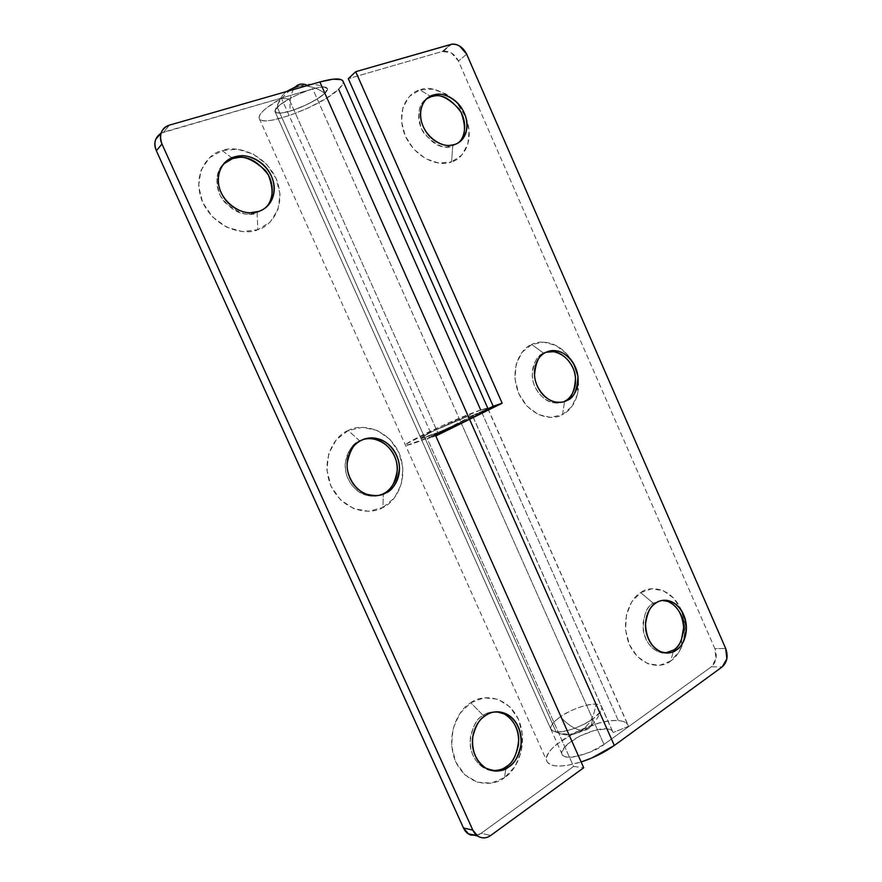 <?xml version="1.0" encoding="UTF-8"?>
<svg xmlns="http://www.w3.org/2000/svg" width="882" height="882" viewBox="0 0 882 882"><rect width="100%" height="100%" fill="white"/><g stroke="black" fill="none" stroke-linecap="round" stroke-linejoin="round"><path stroke-width="0.66" stroke-dasharray="4.41 3.31" d="M483.16 715.357L470.768 702.756C460.602 707.584 444.021 733.196 455.685 761.839C469.334 789.103 495.75 785.509 504.471 777.637L505.904 768.652L504.471 777.637L515.011 766.524L521.328 751.596L522.541 735.103L518.528 719.425L509.884 706.868L497.834 699.25L484.119 697.772L470.768 702.756L459.82 713.56L453.05 728.62L451.573 745.61L455.685 761.839L464.726 774.694L477.239 782.18L491.219 783.172L504.471 777.637C514.515 772.224 529.762 746.911 518.528 719.425C505.64 693.043 479.896 695.203 470.768 702.756L483.16 715.357C477.592 718.124 473.358 725.224 470.47 736.679C469.213 750.505 473.579 760.89 483.557 767.814L492.046 770.559C482.134 770.471 470.04 757.77 470.106 742.523C471.859 727.694 476.203 718.632 483.16 715.357L485.508 715.534L483.16 715.357C486.478 712.832 491.053 711.642 496.875 711.785C491.053 711.642 486.478 712.832 483.16 715.357M505.904 768.619L506.224 766.645L505.904 768.619M359.691 440.901L348.203 430.526C337.255 433.966 319.03 456.843 330.982 486.147C345.071 514.371 373.395 514.118 382.865 507.514L383.394 494.074L382.865 507.514L394.342 498.01L401.365 484.262L402.975 468.364L398.973 452.631L389.965 439.346L377.22 430.46L362.579 427.329L348.203 430.526L336.307 439.688L328.777 453.502L326.88 469.852L330.982 486.147L340.419 499.774L353.66 508.594L368.588 511.284L382.865 507.514C393.703 503.49 410.472 480.745 398.973 452.631C385.688 425.378 358.125 424.308 348.203 430.526L359.691 440.901C352.734 443.084 347.927 450.68 345.259 463.667C344.002 477.217 354.454 491.947 365.071 494.857C370.473 496.401 375.048 496.588 378.819 495.397C370.484 498.76 351.664 492.795 346.35 474.086C341.973 455.586 352.932 443.503 359.691 440.901L362.998 439.622L359.691 440.901M231.768 157.856L222.154 150.535C210.368 152.509 190.413 172.475 202.662 202.474C217.215 231.679 247.555 234.965 257.809 229.739L257.081 212.816C249.132 216.972 238.471 213.587 225.086 202.662C213.19 189.432 215.77 170.105 223.62 163.92C216.057 170.799 214.988 181.449 220.401 195.859C229.243 208.494 238.68 214.591 248.724 214.128L257.081 212.816L264.655 208.45L257.081 212.816L257.809 229.739L270.278 221.922L278.05 209.431L280.057 194.172L276.077 178.385L266.684 164.339L253.222 154.096L237.6 149.223L222.154 150.535L209.243 157.955L200.92 170.458L198.582 186.113L202.662 202.474L212.507 216.906L226.52 227.137L242.462 231.613L257.809 229.739C269.484 227.159 287.863 207.149 276.077 178.385C262.373 150.227 232.892 145.728 222.154 150.535L231.768 157.856M161.097 133.138L312.768 88.95L460.812 422.158C468.243 418.487 472.113 416.216 472.421 415.323L468.088 416.216L324.808 93.327C326.935 91.331 327.806 89.699 327.431 88.421C325.833 86.436 320.949 86.601 312.768 88.95L460.812 422.158L427.274 438.685L573.576 766.447L481.175 833.258C478.022 835.541 474.703 836.18 471.242 835.166M487.922 408.52C487.68 408.002 485.276 408.498 480.723 410.009C459.809 416.712 402.357 443.547 405.5 445.245C406.955 445.906 415.852 442.896 432.18 436.215L281.424 98.233C265.813 107.273 258.404 113.987 259.187 118.386C261.326 128.54 321.831 106.105 338.644 89.269C342.381 85.73 343.837 83.018 343.021 81.122M476.677 835.331L481.175 833.258L490.69 835.486L481.175 833.258L573.576 766.447L583.719 767.748L573.576 766.447L427.274 438.685L471.947 415.973C473.292 414.849 472.002 414.926 468.088 416.216L438.133 428.729C427.23 433.878 421.486 437.053 420.912 438.255L437.726 432.588L289.042 98.993L281.424 98.233L266.265 108.21C262.384 111.375 260.069 114.021 259.308 116.159C258.569 118.276 259.396 119.676 261.789 120.349C264.181 121.01 267.83 120.911 272.714 120.062L289.483 115.531L308.568 107.802L326.142 98.42L338.644 89.269L343.109 83.239L343.131 81.376M161.086 133.182L163.743 132.079L169.421 125.134L163.743 132.079L312.768 88.95C319.416 87.042 323.892 86.524 326.208 87.406C328.479 88.299 328.005 90.273 324.808 93.327L317.013 99.082L305.911 105.024L293.827 109.908L283.276 112.731L276.529 112.841L275.151 110.14L279.605 105.167L289.042 98.993L281.424 98.233L432.18 436.215L406.635 445.333C405.058 445.542 405.047 445.057 406.58 443.889L430.306 431.232L448.729 422.82L480.723 410.009L338.644 89.269M432.18 436.215L437.726 432.588L432.18 436.215M562.066 754.264L275.063 111.738C275.041 108.464 279.693 104.219 289.042 98.993L437.726 432.588L424.694 437.549C434.429 434.198 446.468 429.071 460.812 422.158L603.994 744.441L460.812 422.158L441 431.21L424.694 437.549L420.912 438.255C420.262 437.759 425.918 434.617 437.869 428.85L468.088 416.216L433.029 431.177L421.629 437.428C419.953 438.685 420.968 438.729 424.694 437.549C420.968 438.729 419.953 438.685 421.629 437.428L433.029 431.177L452.047 422.5L468.088 416.216L472.421 415.323L612.747 731.707C611.943 730.064 609.969 729.105 606.827 728.841L468.088 416.216L606.827 728.841C599.738 728.135 589.374 731.288 575.77 738.311C564.712 745.599 560.147 750.913 562.066 754.264C562.451 761.827 594.203 753.294 603.994 744.441L711.344 666.814L715.986 658.876L714.861 648.645L458.431 61.023L451.485 52.986L442.444 51.432L348.302 78.674L442.444 51.432L450.57 44.486L442.444 51.432L443.492 51.2C449.875 50.814 454.858 54.078 458.431 61.023L714.861 648.645L725.699 648.535L714.861 648.645C717.485 656.208 716.316 662.261 711.344 666.814L722.193 666.902L711.344 666.814L603.994 744.441L590.014 752.192L575.13 756.701C570.5 757.462 566.994 757.362 564.601 756.425C562.231 755.466 561.338 753.856 561.933 751.574L567.743 743.934L579.926 736.04L594.49 730.406L606.827 728.841C610.531 729.16 612.582 730.406 613.001 732.567L472.377 415.532L487.889 408.763M550.941 729.359L275.063 111.738C277.279 114.164 284.18 113.326 295.768 109.225C309.472 103.822 319.152 98.519 324.808 93.327L468.088 416.216L472.377 415.532L487.878 408.763C488.22 407.903 485.839 408.322 480.723 410.009L487.944 408.553M435.796 435.995L427.274 438.685L435.796 435.995M681.709 610.972C670.904 585.339 647.95 586.056 640.663 592.649L653.242 603.2L655.855 603.045L653.242 603.2C648.105 605.592 644.665 612.571 642.934 624.136C643.551 638.017 648.711 647.256 658.402 651.842L665.513 652.956C657.718 654.4 645.018 644.874 643.21 629.748C643.452 614.941 646.793 606.099 653.242 603.2L640.663 592.649C632.251 596.508 618.966 618.591 629.395 644.632C641.434 669.559 663.507 667.63 670.673 661.015L673.264 651.754L670.673 661.015L659.659 665.326L647.917 663.771L637.267 656.517L629.395 644.632L625.581 629.991L626.418 614.919L631.744 601.8L640.663 592.649L651.754 588.79L663.308 590.719L673.616 598.073L681.18 609.694L684.906 623.883L683.726 640.861L685.16 627.631L681.775 611.127M673.275 651.71L673.76 649.99L673.275 651.71M572.771 362.248C560.092 340.154 539.354 339.824 531.736 344.487L543.61 353.197L545.936 352.315L543.61 353.197C537.182 355.06 533.389 362.59 532.221 375.776C532.772 389.568 544.558 401.861 553.301 402.732L562.771 402.016C556.652 405.323 540.512 401.795 533.985 384.442C528.472 367 537.777 355.214 543.61 353.197L531.736 344.487C522.695 347.199 508.109 367.011 518.77 393.604C531.173 419.314 554.756 420.152 562.518 414.606L564.601 401.486L562.518 414.606L550.699 417.44L538.196 414.485L526.951 406.117L518.77 393.604L514.967 378.907L516.135 364.365L522.056 352.282L531.736 344.487L543.643 342.117L555.936 345.424L566.795 353.836L572.804 362.293M452.72 145.938L454.803 144.45L452.72 145.938C445.52 149.819 436.039 145.728 424.264 133.667C414.463 119.291 419.303 102.929 426.105 99.214C418.509 104.054 416.999 113.965 421.563 128.959C430.306 142.167 439.115 148.132 447.968 146.864L452.72 145.938L451.573 161.869L452.72 145.938L457.901 143.071L452.72 145.938M453.017 99.115C438.828 89.203 427.825 86.138 420.008 89.931L430.306 96.193L420.008 89.931C410.295 91.43 394.353 108.839 405.246 136.004C418.024 162.52 443.194 166.29 451.573 161.869L438.905 163.137L425.609 158.716L413.757 149.179L405.246 136.004L401.453 121.253L402.964 107.284L409.513 96.281L420.008 89.931L432.764 89.126L445.829 93.878L453.05 99.137M432.974 435.884L411.277 444.142L405.488 445.234C402.435 443.514 459.831 416.712 480.723 410.009L618.326 720.616C593.167 717.75 537.777 749.601 547.336 762.004C551.746 767.34 563.014 767.329 581.139 761.971L567.6 765.289C560.147 766.48 554.546 766.282 550.809 764.694C547.105 763.106 545.782 760.482 546.84 756.8C547.909 753.14 551.063 749.072 556.31 744.606L575.637 732.126L598.669 723.207C606.386 721.112 612.935 720.252 618.326 720.616L480.723 410.009L487.911 408.498M487.9 408.807L628.469 726.393L613.001 732.567L628.469 726.393L628.094 725.224C626.793 722.545 623.53 721.002 618.326 720.616C624.291 721.068 627.675 722.997 628.469 726.393L487.9 408.807M487.834 408.84L460.812 422.158L487.834 408.84M683.649 641.17L679.272 651.6L670.673 661.015C674.719 658.567 678.445 653.716 681.863 646.451L683.638 641.181M573.035 362.734L577.953 377.11M578.074 377.915L577.412 394.486L571.867 406.525L562.518 414.606C569.794 411.299 580.896 399.105 578.074 377.937M453.139 99.225L457.262 103.403L465.729 116.953C462.642 109.864 458.442 103.944 453.105 99.192M465.828 117.185L469.136 130.547L467.846 144.196L461.716 155.188L451.573 161.869C460.889 160.028 475.982 143.116 465.828 117.196M466.688 54.221L458.431 61.023L466.688 54.221M480.723 410.009L439.655 426.877L406.745 443.767L405.863 445.377L411.277 444.142L422.379 440.151L454.164 426.623M577.953 377.143L573.013 362.689M543.61 353.197L546.123 352.227L543.61 353.197M653.242 603.2L662.062 600.455L653.242 603.2M290.288 111.044C282.295 113.425 277.268 113.734 275.206 111.981C274.578 110.823 275.25 109.258 277.246 107.273C278.503 100.879 281.556 95.642 286.385 91.585C281.556 95.642 278.503 100.879 277.246 107.273C281.579 102.114 301.269 91.937 312.768 88.95C321.357 86.502 326.263 86.414 327.52 88.696L324.808 93.327C316.263 87.274 307.366 84.937 298.116 86.304C307.366 84.937 316.263 87.274 324.808 93.327C327.575 90.648 328.236 88.773 326.803 87.704C324.741 86.491 320.056 86.91 312.768 88.95L307.719 85.466L312.768 88.95C297.289 93.955 285.448 100.063 277.246 107.273L556.112 731.895C567.17 731.884 579.364 727.606 592.715 719.051L591.194 725.379C589.198 729.05 586.056 730.704 581.778 730.34C589.771 724.32 594.468 715.6 595.89 704.189C601.623 704.498 603.178 707 600.554 711.719L592.715 719.051C598.724 714.718 601.811 711.046 601.943 708.026C601.855 705.721 599.826 704.442 595.89 704.189L324.808 93.327L595.89 704.189C594.468 715.6 589.771 724.32 581.778 730.34C573.95 735.61 565.748 736.305 557.192 732.446L555.417 731.817C548.075 729.723 549.718 724.706 560.368 716.757C567.854 724.949 574.987 729.469 581.778 730.34C574.987 729.469 567.854 724.949 560.368 716.757C569.463 710.01 588.559 703.23 595.89 704.189C584.942 704.464 573.102 708.654 560.368 716.757C554.094 721.167 550.864 724.949 550.677 728.124C550.743 730.274 552.562 731.531 556.112 731.895L557.192 732.446C565.748 736.305 573.95 735.61 581.778 730.34C586.056 730.704 589.198 729.05 591.194 725.379L592.715 719.051C583.432 726.129 563.135 733.218 556.112 731.895L277.246 107.273C274.853 109.754 274.324 111.474 275.68 112.444C277.896 113.69 282.758 113.227 290.288 111.044C304.996 106.248 316.506 100.339 324.808 93.327C319.99 98.53 301.423 108.034 290.288 111.044C289.318 100.68 290.773 92.908 294.665 87.737C290.773 92.908 289.318 100.68 290.288 111.044M485.806 768.145L483.557 767.814M367.077 494.339L365.071 494.857M250.29 212.771L248.724 214.128M612.747 731.707L601.689 706.769M259.253 118.53L546.983 761.353M661.048 651.82L658.402 651.842M555.561 402.038L553.301 402.732M449.974 145.431L447.968 146.864M488.033 408.752L628.105 725.236M443.403 51.211L451.529 44.265M681.863 646.451L681.742 644.577M681.731 644.455L681.433 640.056M685.16 627.631L683.693 627.135M275.206 111.981C275.934 100.294 293.607 87.075 293.199 88.476L303.695 84.804C312.096 83.393 320.034 84.694 327.52 88.696M555.417 731.817L557.192 732.446C569.871 736.106 581.205 733.747 591.194 725.379C595.394 721.597 598.514 717.044 600.554 711.719"/><path stroke-width="1.32" d="M506.224 766.645C502.872 769.358 498.154 770.659 492.046 770.559C498.154 770.659 502.872 769.358 506.224 766.645L508.638 766.976C503.512 771.662 495.938 772.059 485.927 768.167C475.916 761.21 471.55 750.803 472.796 736.933C475.696 725.445 479.929 718.312 485.508 715.534C491.472 711.62 497.657 710.782 504.041 713.009C510.402 715.247 515.154 719.877 518.307 726.889C521.438 733.901 522.089 741.31 520.237 749.105C518.362 756.91 514.504 762.864 508.638 766.976C502.751 771.088 496.544 772.092 490.028 769.997C483.501 767.869 478.617 763.217 475.354 756.039C472.124 748.84 471.506 741.277 473.502 733.339C475.519 725.423 479.521 719.492 485.508 715.534C490.414 711.377 497.492 710.925 506.72 714.166C516.929 720.429 521.692 730.605 520.997 744.684C518.429 756.513 514.316 763.944 508.638 766.976L506.224 766.645C511.891 763.625 516.003 756.216 518.572 744.419C519.266 730.373 514.515 720.23 504.328 713.99L496.875 711.785C506.643 711.939 518.55 724.21 518.759 739.237C517.293 753.978 513.115 763.106 506.224 766.645M383.394 494.074L378.819 495.397L385.478 493.126C381.211 495.86 375.093 496.268 367.088 494.328C356.438 491.406 345.965 476.633 347.221 463.039C349.9 450.018 354.707 442.4 361.675 440.206C368.147 437.152 374.773 437.108 381.564 440.074C388.334 443.051 393.339 448.144 396.58 455.355C399.8 462.565 400.351 469.841 398.223 477.195C396.073 484.549 391.828 489.852 385.478 493.126C379.095 496.379 372.436 496.577 365.501 493.733C358.555 490.844 353.406 485.706 350.044 478.32C346.725 470.922 346.207 463.48 348.489 456.005C350.804 448.563 355.203 443.293 361.675 440.206C365.6 437.924 371.035 437.461 377.981 438.806C388.499 440.945 399.965 454.903 399.425 468.981C397.308 482.564 392.655 490.613 385.478 493.126L383.416 493.644C390.583 491.142 395.224 483.115 397.341 469.577C397.881 455.542 386.448 441.628 375.952 439.501C370.837 438.354 366.515 438.387 362.998 439.622C370.991 436.127 389.635 440.945 395.82 459.423C401.034 477.857 390.296 490.833 383.416 493.644L383.394 494.074M232.672 158.54L231.768 157.856L232.672 158.54L223.62 163.92L234.281 156.93L232.672 158.54C241.161 154.504 251.998 158.407 265.195 170.259C276.496 184.327 272.538 202.893 264.655 208.45C273.056 201.636 274.302 190.512 268.404 175.066C258.492 161.924 248.481 156.07 238.361 157.492L232.672 158.54M258.768 211.382L250.389 212.694C240.312 213.642 221.702 202.474 218.692 184.768C216.299 167.547 227.358 158.694 234.281 156.93C241.271 154.78 248.371 155.585 255.593 159.333C262.792 163.093 268.051 168.671 271.38 176.091C274.699 183.511 275.151 190.644 272.725 197.513C270.289 204.392 265.636 209.012 258.768 211.382C251.866 213.731 244.733 213.091 237.346 209.442C229.959 205.749 224.535 200.104 221.084 192.496C217.667 184.878 217.259 177.58 219.85 170.612C222.473 163.677 227.28 159.113 234.281 156.93L239.992 155.882C249.352 154.207 268.558 163.302 273.255 181.46C277.146 199.288 265.934 209.464 258.768 211.382M338.644 89.269L480.723 410.009M343.021 81.122C341.058 78.002 333.341 78.289 319.879 81.971L169.421 125.134C165.54 126.258 162.861 128.651 161.384 132.333C159.929 136.037 160.127 139.929 161.968 144.02L472.84 830.149C474.571 833.953 477.184 836.379 480.679 837.426C484.163 838.451 487.503 837.801 490.69 835.486L583.719 767.748L435.796 435.995L469.577 419.314L319.879 81.971L469.577 419.314C481.737 413.261 487.856 409.667 487.922 408.52M471.242 835.166C467.78 834.129 465.2 831.737 463.48 827.978L156.357 150.745C154.537 146.71 154.35 142.862 155.794 139.213L161.097 133.138M343.065 81.21L487.911 408.498L481.208 413.272L435.796 435.995L583.719 767.748L490.69 835.486C486.401 838.407 482.134 838.617 477.868 836.136L472.84 830.149L161.968 144.02L156.357 150.745L463.48 827.978L472.84 830.149L463.48 827.978L468.463 833.898L476.677 835.331M343.131 81.376L341.279 79.656L333.187 79.159L319.879 81.971L169.421 125.134C161.263 128.485 158.782 134.781 161.968 144.02L156.357 150.745C153.468 143.071 155.045 137.217 161.086 133.182M673.76 649.99L676.417 649.968C672.999 652.989 667.872 653.606 661.048 651.82C651.335 647.223 646.164 637.962 645.536 624.037C647.267 612.439 650.707 605.449 655.855 603.045C650.938 606.298 647.73 611.391 646.23 618.348C644.742 625.327 645.437 632.085 648.303 638.645C651.192 645.183 655.392 649.56 660.905 651.765C666.406 653.937 671.577 653.341 676.417 649.968C681.246 646.583 684.344 641.457 685.733 634.577C687.111 627.719 686.405 621.082 683.616 614.677C680.805 608.282 676.714 603.927 671.323 601.645C665.921 599.363 660.761 599.826 655.855 603.045C659.141 600.355 663.914 599.738 670.155 601.193C679.868 605.239 685.281 614.258 686.372 628.238C684.961 640.089 681.643 647.333 676.417 649.968L673.76 649.99L665.513 652.956L673.76 649.99C678.964 647.366 682.282 640.145 683.704 628.315C682.613 614.379 677.222 605.394 667.531 601.359L662.062 600.455C670.552 599.076 683.804 611.612 683.693 627.135L681.433 640.056C679.085 645.018 676.527 648.336 673.76 649.99M564.656 401.189L567.038 400.45C564.304 402.104 560.522 402.622 555.671 402.005C546.906 401.123 535.098 388.797 534.536 374.949C535.705 361.73 539.497 354.189 545.936 352.315C540.633 354.851 537.105 359.404 535.374 365.964C533.665 372.546 534.272 379.205 537.215 385.93C540.181 392.644 544.591 397.418 550.434 400.252C556.266 403.052 561.801 403.118 567.038 400.45C572.253 397.771 575.659 393.185 577.269 386.691C578.868 380.197 578.228 373.67 575.362 367.099C572.495 360.54 568.195 355.799 562.484 352.899C556.751 350 551.239 349.812 545.936 352.315L555.98 350.827C564.502 351.245 576.751 362.734 577.919 376.823C577.236 390.428 573.609 398.3 567.038 400.45L564.656 401.189C571.216 399.05 574.843 391.189 575.527 377.628C574.369 363.571 562.143 352.116 553.631 351.697L546.123 352.227C552.617 349.316 568.306 354.024 574.083 370.826C579.033 387.595 570.345 398.94 564.656 401.189M454.803 144.45L450.052 145.376C442.422 146.853 425.852 138.287 421.453 121.484C417.803 105.046 427.241 96.403 433.15 95.047L426.105 99.214L431.122 96.678L430.306 96.193L431.122 96.678C438.343 93.128 447.648 97.229 459.048 108.982C468.596 122.796 464.483 138.97 457.901 143.071C465.487 137.548 466.512 127.251 460.999 112.179C451.595 99.556 442.72 94.165 434.352 95.995L431.122 96.678L433.15 95.047C427.428 96.833 423.581 100.802 421.607 106.943C419.656 113.117 420.185 119.654 423.206 126.556C426.249 133.447 430.868 138.639 437.064 142.134C443.249 145.596 449.17 146.368 454.803 144.45C460.426 142.509 464.153 138.485 465.994 132.388C467.824 126.291 467.273 119.875 464.329 113.139C461.385 106.402 456.876 101.265 450.823 97.726C444.76 94.187 438.872 93.294 433.15 95.047L436.392 94.363C443.591 92.544 460.183 99.71 465.63 116.633C470.249 133.347 460.867 142.961 454.803 144.45M454.164 426.623L502.167 403.228L355.711 71.696L348.302 78.674L355.711 71.696L451.628 44.243C458.056 43.88 463.083 47.198 466.688 54.221L725.699 648.535C728.356 656.186 727.187 662.305 722.193 666.902L614.313 745.466L469.577 419.314L502.167 403.228L355.711 71.696L450.57 44.486C453.502 43.648 456.534 44.188 459.676 46.084L466.688 54.221L725.699 648.535L726.845 658.876L722.193 666.902L614.313 745.466L591.69 758.035L581.139 761.982C593.597 757.87 604.655 752.368 614.313 745.466L469.577 419.314L432.974 435.884M348.302 78.674L493.17 406.216L487.834 408.84L493.17 406.216L348.302 78.674M502.167 403.228L493.17 406.216L502.167 403.228M286.385 91.585L295.393 86.932C298.645 83.669 302.747 83.173 307.719 85.466C302.747 83.173 298.645 83.669 295.393 86.932L286.385 91.585M298.116 86.304L295.393 86.932L298.116 86.304M468.342 833.81L477.636 836.037M239.992 155.882L238.361 157.492M377.981 438.806L375.952 439.501M506.72 714.166L504.328 713.99M436.392 94.363L434.352 95.995M555.98 350.827L553.631 351.697M670.155 601.193L667.531 601.359"/></g></svg>
